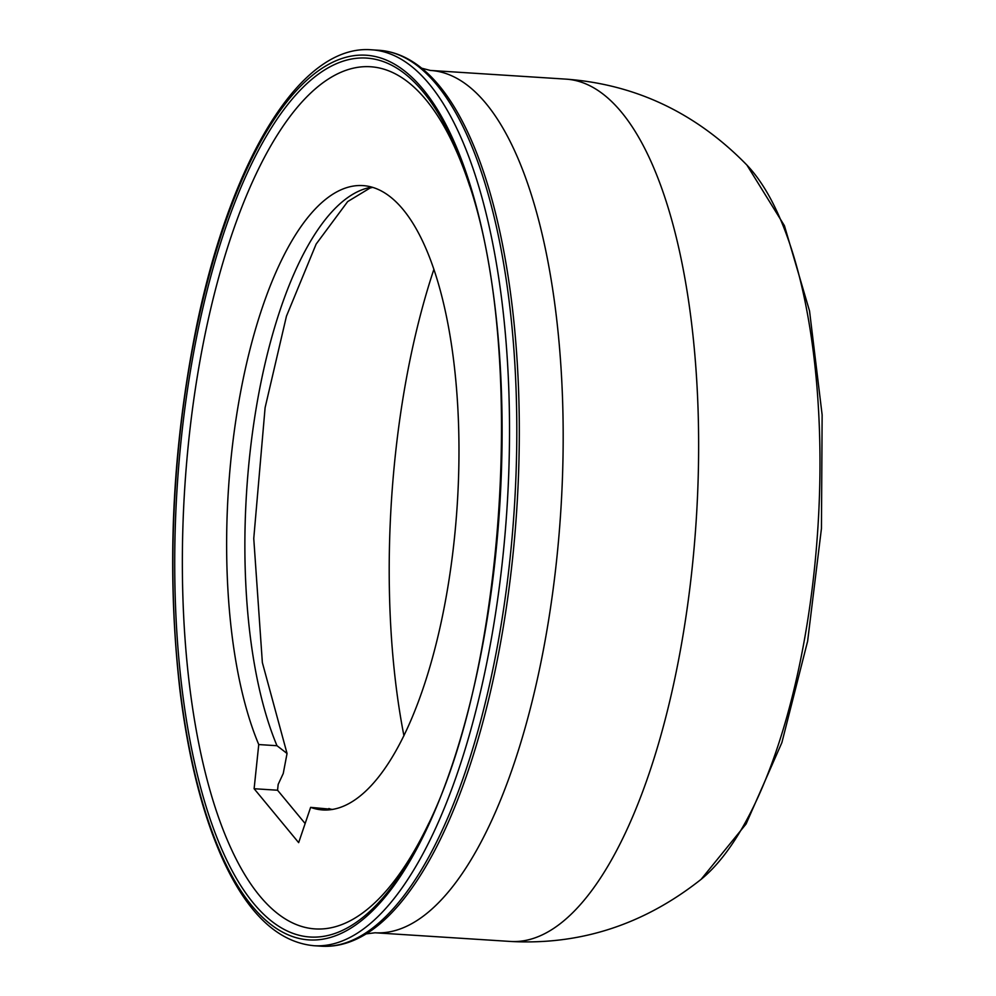 <?xml version="1.0" encoding="UTF-8"?>
<svg xmlns="http://www.w3.org/2000/svg" width="996" height="996" viewBox="0 0 996 996"><rect width="100%" height="100%" fill="white"/><g stroke="black" fill="none" stroke-linecap="round" stroke-linejoin="round"><path stroke-width="1.49" d="M298.663 842.641L310.628 807.358A312.819 114.652 -86.3 0 0 322.791 809.947A312.819 114.652 -86.3 0 0 457.214 505.097A312.819 114.652 -86.3 0 0 362.818 185.592A312.819 114.652 -86.3 0 0 240.385 393.196A312.819 114.652 -86.3 0 0 258.748 744.56L254.117 788.72L298.663 842.641M332.751 809.412L310.628 807.358M305.137 823.53L277.56 790.226L278.17 784.4L283.25 773.494L287.047 753.474L276.988 745.718L258.748 744.56M469.813 186.339A432.04 158.339 -86.3 0 0 205.624 331.705A432.04 158.339 -86.3 0 0 230.649 847.633A432.04 158.339 -86.3 0 0 429.015 822.858M277.56 790.226L254.117 788.72M433.833 269.493A401.189 147.035 -86.3 0 0 410.788 356.095A401.189 147.035 -86.3 0 0 403.94 735.795M328.867 808.515A312.819 114.652 -86.3 0 0 331.979 809.536M371.869 187.161A312.819 114.652 -86.3 0 0 256.52 406.181A312.819 114.652 -86.3 0 0 276.988 745.718M198.441 328.182A440.456 161.427 -86.3 0 0 224.561 855.489A440.456 161.427 -86.3 0 0 427.608 825.883C505.57 668.154 526 349.559 468.805 183.164A440.456 161.427 -86.3 0 0 198.441 328.182M196.847 327.062A443.27 162.46 -86.3 0 0 334.083 936.277A443.27 162.46 -86.3 0 0 481.852 228.956A443.27 162.46 -86.3 0 0 196.847 327.062M314.089 945.727A448.885 164.514 -86.3 0 0 506.989 508.296A448.885 164.514 -86.3 0 0 371.52 49.8C300.892 43.911 230.91 159.273 196.561 326.24C171.885 448.835 166.332 570.086 179.903 690.004C188.381 759.077 202.947 816.122 223.577 861.129C248.228 914.191 278.394 942.39 314.089 945.727L321.384 946.2A448.885 164.514 -86.3 0 0 514.285 508.757A448.885 164.514 -86.3 0 0 378.816 50.273L371.52 49.8M321.384 946.2C336.835 947.121 352.136 942.776 367.3 933.19A447.976 164.178 -86.3 0 0 516.8 508.919A447.976 164.178 -86.3 0 0 422.702 69.035C408.883 57.581 394.254 51.331 378.816 50.273M375.081 932.779A432.052 158.352 -86.3 0 0 560.748 511.732A432.052 158.352 -86.3 0 0 430.359 70.442L565.815 79.12A432.052 158.352 -86.3 0 1 696.204 520.422A432.052 158.352 -86.3 0 1 510.537 941.457L375.081 932.779L366.067 933.899M510.537 941.457C580.481 945.266 644.001 924.549 701.122 879.331A377.845 138.481 -86.3 0 0 701.122 879.331L701.122 879.331A377.845 138.481 -86.3 0 0 817.865 528.216A377.845 138.481 -86.3 0 0 746.913 165.075L746.913 165.075A377.845 138.481 -86.3 0 0 746.9 165.075M421.557 68.164L430.359 70.442M701.122 879.331L746.066 824.003L781.885 742.593L807.632 641.15L821.451 528.453L822.136 414.909L809.549 311.001L784.425 225.694L746.913 165.075C696.03 112.934 635.672 84.274 565.815 79.12M372.616 187.385L370.076 188.02L347.666 201.59L316.143 244.07L286.45 316.18L265.098 407.713L253.756 538.512L262.359 662.577L287.047 753.474"/></g></svg>
